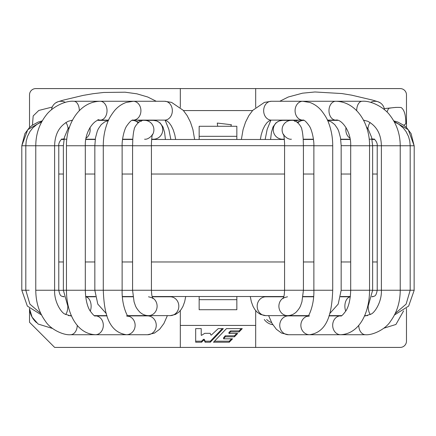 <?xml version="1.0" encoding="UTF-8"?>
<svg xmlns="http://www.w3.org/2000/svg" width="436" height="436" viewBox="0 0 436 436"><rect width="100%" height="100%" fill="white"/><g stroke="black" fill="none" stroke-linecap="round" stroke-linejoin="round"><path stroke-width="0.65" d="M373.57 296.529L371.957 296.529M350.326 296.529L340.603 296.529M313.62 296.529L303.004 296.529M283.836 296.529L152.164 296.529M132.996 296.529L122.38 296.529M95.397 296.529L85.674 296.529M64.043 296.529L62.43 296.529M374.688 139.471L372.061 139.471L374.688 139.471M350.206 139.471L340.761 139.471L350.206 139.471M270.876 120.156L267.154 129.372L265.159 139.471L260.341 139.471L261.197 134.828L262.723 129.928L264.674 125.879L266.772 122.93L268.805 121.072L271.317 120.118A9.423 7.652 90 0 1 263.666 110.695A9.423 7.652 90 0 1 271.317 101.272L264.434 102.384L252.733 110.357L248.858 115.605L245.539 122.156L243.07 129.617L241.375 139.471L236.846 139.471L236.846 136.326L199.154 136.326L199.154 139.471L194.625 139.471L192.93 129.617L190.461 122.156L187.142 115.605L183.267 110.357L171.566 102.384L164.683 101.272A9.423 7.652 -90 0 1 172.334 110.695A9.423 7.652 -90 0 1 164.683 120.118L167.195 121.072L169.228 122.93L171.326 125.879L173.277 129.928L174.803 134.828L175.659 139.471L170.841 139.471L168.846 129.372L165.124 120.156M95.239 139.471L85.794 139.471L95.239 139.471M63.939 139.471L61.313 139.471L63.939 139.471M122.527 139.471L132.767 139.471M151.663 139.471L284.337 139.471M303.233 139.471L313.473 139.471M384.427 109.649A9.423 9.423 0 0 0 370.616 102.389M51.573 109.649A9.423 9.423 0 0 1 65.384 102.389M58.784 261.976L63.373 261.976M85.303 261.976L94.835 261.976M122.129 261.976L132.582 261.976M151.428 261.976L284.572 261.976M303.418 261.976L313.871 261.976M341.165 261.976L350.697 261.976M372.627 261.976L377.216 261.976M58.784 174.024L63.373 174.024M85.303 174.024L94.835 174.024M122.129 174.024L132.582 174.024M151.428 174.024L284.572 174.024M303.418 174.024L313.871 174.024M341.165 174.024L350.697 174.024M372.627 174.024L377.216 174.024M199.154 296.529L199.154 299.674L236.846 299.674L236.846 296.529M236.846 299.674L236.846 309.724L199.154 309.724L199.154 299.674M236.846 136.326L236.846 126.276L199.154 126.276L199.154 136.326M234.448 336.815L237.669 333.436L228.933 333.436L230.573 331.927L239.113 331.927L242.274 328.613L226.475 328.613L213.482 342.222L229.287 342.222L232.53 338.821L223.603 338.821L225.254 336.815L234.448 336.815L234.448 335.785L236.688 333.436M225.254 336.815L225.254 335.785L234.448 335.785M228.933 333.436L228.933 332.406L230.573 330.897L239.113 330.897L241.293 328.613M230.573 331.927L230.573 330.897M239.113 331.927L239.113 330.897M229.287 342.222L229.287 341.192L231.549 338.821M214.468 341.192L229.287 341.192M223.603 338.821L223.603 337.791L225.254 335.785M201.219 334.265L201.219 328.613L195.682 328.613L195.682 341.192L201.574 341.192L203.503 339.312L204.293 339.312L205.105 341.192L210.326 341.192L222.333 328.613M195.682 328.613L195.682 342.222L201.574 342.222L203.503 340.336L204.293 340.336L205.105 342.222L210.326 342.222L223.314 328.613L218.229 328.613L211.367 335.055L210.97 335.055L210.174 333.327L204.751 333.327L201.617 335.295L201.219 335.295L201.219 328.613M201.574 342.222L201.574 341.192M203.503 340.336L203.503 339.312M204.293 340.336L204.293 339.312M205.105 342.222L205.105 341.192M210.326 342.222L210.326 341.192M266.696 319.479A10.682 10.682 0 0 0 271.535 322.487M29.528 309.805L29.528 322.291L54.658 347.421L180.308 347.421L180.308 325.425L255.692 325.425L255.692 310.617M180.308 107.425L180.308 88.579L35.807 88.579A6.284 6.284 0 0 0 29.528 94.863L29.528 127.552M180.308 310.617L180.308 325.425M183.463 110.575L252.537 110.575M255.692 107.425L255.692 88.579L180.308 88.579M406.472 127.552L406.472 94.863A6.284 6.284 0 0 0 400.194 88.579L255.692 88.579M180.308 347.421L400.194 347.421A6.284 6.284 0 0 0 406.472 341.137L406.472 308.486M255.692 347.421L255.692 325.425M264.309 319.528A12.562 12.562 0 0 0 272.8 324.678A12.562 12.562 0 0 1 264.309 319.528M217.657 126.276L217.275 123.066L231.402 124.734L230.829 126.276M384.252 108.602L396.09 107.381M36.493 322.618C32.286 318.743 29.931 314.002 29.43 308.394L32.106 317.157L38.139 324.041L52.636 328.51M32.433 125.132L33.185 115.927L38.782 110.45L52.249 107.049M386.961 111.976L388.634 108.373C393.147 107.469 397.305 107.191 401.12 107.534C404.265 109.681 405.84 115.077 405.845 123.72L403.774 125.285M403.578 310.895L395.926 324.477L383.724 328.232M377.216 290.316L372.627 290.316M350.697 290.316L341.165 290.316M313.871 290.316L303.418 290.316M284.572 290.316L151.428 290.316M132.582 290.316L122.129 290.316M94.835 290.316L85.303 290.316M63.373 290.316L58.784 290.316M58.784 145.684L63.373 145.684M85.303 145.684L94.835 145.684M122.129 145.684L132.582 145.684M151.428 145.684L284.572 145.684M303.418 145.684L313.871 145.684M341.165 145.684L350.697 145.684M372.627 145.684L377.216 145.684M342.069 139.22L343.535 139.471M344.293 139.471L343.928 139.22M393.741 120.876L397.91 122.091L403.97 125.426L406.712 127.786L411.077 133.579L414.129 145.749L408.276 129.721L394.046 121.41M414.129 290.251L414.2 145.749L377.216 145.749C377.827 142.103 373.303 137.792 374.044 139.22L369.183 139.22M394.455 314.999L408.657 306.077L414.2 290.251L377.216 290.251L377.216 145.749M370.153 122.516A9.423 6.126 90 0 0 368.42 126.048A9.423 6.126 90 0 0 367.946 128.838M371.897 138.621A9.423 6.126 90 0 0 374.039 139.22L374.044 139.22M370.355 314.552A9.423 4.055 -90 0 1 368.224 307.576A9.423 4.055 -90 0 1 368.186 305.663M371.892 296.818A9.423 4.055 -90 0 1 372.235 296.78C374.769 295.864 375.848 296.921 377.216 290.251M346.053 127.59A9.423 7.63 90 0 0 346.309 133.045A9.423 7.63 90 0 0 349.983 138.174M366.354 126.707L368.207 129.241L371.586 137.275L372.627 145.749L350.697 145.749C351.258 130.811 340.887 118.576 335.747 120.118L327.447 120.118M372.627 145.749L372.627 290.251L350.697 290.251L350.697 145.749M345.759 311.173A9.423 5.93 -90 0 1 345.961 300.769A9.423 5.93 -90 0 1 350.288 296.818M303.216 139.204A9.423 8.709 90 0 0 303.701 139.22L313.44 139.22M297.172 122.222L301.39 120.592L303.701 120.369A9.423 8.709 90 0 0 297.886 122.778M308.416 315.631L289.52 315.631A9.423 7.477 -90 0 1 288.687 315.571M270.587 139.471L271.415 132.446L273.012 126.952L275.934 122.903L279.116 120.995L282.577 120.369A9.423 9.309 90 0 0 273.263 129.797A9.423 9.309 90 0 0 282.577 139.22L284.316 139.22M282.577 120.369L291.417 120.369A9.423 9.309 90 0 0 283.803 135.22M291.417 120.369C297.281 119.486 302.241 128.102 301.799 129.448C302.317 130.942 302.78 134.059 303.189 138.801L303.418 145.749L284.572 145.749C284.757 143.231 283.994 134.991 283.602 134.37C282.632 133.732 286.823 139.787 291.417 139.22M303.418 145.749L303.418 290.251L284.572 290.251L284.572 145.749M303.418 290.251L301.93 301.816L300.736 305.298C300.115 307.249 298.595 309.527 296.164 312.127C293.673 314.405 290.785 315.571 287.504 315.631A9.423 8.611 -90 0 1 279.16 308.53A9.423 8.611 -90 0 1 283.384 297.93M287.504 315.631L265.786 315.631A9.423 8.611 -90 0 1 257.175 306.208A9.423 8.611 -90 0 1 265.786 296.78L283.771 296.78M356.681 110.668A9.423 5.423 90 0 1 362.103 101.272L302.737 101.272A9.423 7.652 90 0 0 295.085 110.695A9.423 7.652 90 0 0 302.737 120.118L271.317 120.118M271.317 101.272L302.737 101.272L309.805 102.455C314.247 104.035 318.089 106.711 321.332 110.488C325.038 115.202 327.458 119.311 328.591 122.799C331.349 130.026 332.728 137.678 332.717 145.749L313.871 145.749C314.138 140.436 311.991 129.699 309.255 125.911C306.094 121.464 303.919 119.529 302.737 120.118M332.717 145.749L332.717 290.251L313.871 290.251L313.871 145.749M332.717 290.251C331.867 310.955 328.564 332.003 309.555 334.728A9.423 8.687 -90 0 1 300.9 326.095A9.423 8.687 -90 0 1 308.11 316.013M309.555 334.728L288.436 334.728A9.423 8.687 -90 0 1 279.748 325.305A9.423 8.687 -90 0 1 288.436 315.882L308.219 315.882M310.018 334.723A9.423 7.897 -90 0 0 310.328 334.728L340.576 334.728C359.842 333.796 369.521 312.111 369.543 290.251L369.543 145.749C369.913 124.282 356.833 101.621 335.747 101.272A9.423 6.774 90 0 0 328.973 110.695A9.423 6.774 90 0 0 335.747 120.118L335.747 120.118M340.609 334.728A9.423 7.897 -90 0 1 332.684 325.321A9.423 7.897 -90 0 1 340.576 315.882A9.423 7.897 -90 0 1 340.587 315.882M382.094 290.251L381.38 290.251L381.38 145.749L382.094 145.749M364.452 315.991A9.423 6.714 -90 0 1 365.477 315.882L371.167 314.062C374.797 312.579 381.892 301.788 381.38 290.251M362.103 101.272C371.804 100.411 384.792 108.133 389.789 115.115C396.673 123.889 400.155 134.103 400.226 145.749L400.226 290.251C400.15 302.203 396.923 312.53 390.547 321.239C385.675 329.245 372.627 335.415 365.477 334.728A9.423 6.714 -90 0 1 358.763 325.343M93.931 139.22L92.465 139.471M91.707 139.471L92.072 139.22M53.906 290.251L58.784 290.251L58.784 145.749L21.8 145.749L27.724 129.721L41.954 121.41M29.19 290.251L21.871 290.251M68.054 128.838A9.423 6.126 -90 0 0 67.58 126.048A9.423 6.126 -90 0 0 65.847 122.516M58.784 145.749C58.173 142.103 62.697 137.792 61.956 139.22L61.956 139.22A9.423 6.126 -90 0 0 64.103 138.621M67.814 305.663A9.423 4.055 90 0 1 67.776 307.576A9.423 4.055 90 0 1 65.645 314.552M58.784 290.251C60.152 296.921 61.231 295.864 63.765 296.78A9.423 4.055 90 0 1 64.108 296.818M86.017 138.174A9.423 7.63 -90 0 0 89.691 133.045A9.423 7.63 -90 0 0 89.947 127.59M97.92 119.546A9.423 6.774 -90 0 0 100.253 120.118C95.113 118.576 84.742 130.811 85.303 145.749L85.303 290.251L63.373 290.251L63.373 145.749L64.414 137.275L67.793 129.241L69.646 126.707M85.712 296.818A9.423 5.93 90 0 1 90.039 300.769A9.423 5.93 90 0 1 90.241 311.173M138.114 122.778A9.423 8.709 -90 0 0 132.288 120.369L134.61 120.592L138.828 122.222M122.56 139.22L132.299 139.22A9.423 8.709 -90 0 0 132.784 139.204M108.553 120.118L100.253 120.118A9.423 6.774 -90 0 0 107.027 110.695A9.423 6.774 -90 0 0 100.253 101.272L133.263 101.272A9.423 7.652 -90 0 1 140.915 110.695A9.423 7.652 -90 0 1 133.263 120.118C132.081 119.529 129.906 121.464 126.745 125.911C124.009 129.699 121.862 140.436 122.129 145.749L94.835 145.749L95.484 137.852L97.332 131.04L98.373 128.745L101.239 124.614L104.749 121.873L108.341 120.587M122.129 145.749L122.129 290.251L94.835 290.251L94.835 145.749M147.314 315.571A9.423 7.477 90 0 1 146.48 315.631L127.585 315.631M151.684 139.22L153.423 139.22A9.423 9.309 -90 0 0 162.737 129.797A9.423 9.309 -90 0 0 153.428 120.369L156.884 120.995L160.067 122.903L162.988 126.952L164.585 132.446L165.413 139.471M152.197 135.22A9.423 9.309 -90 0 0 144.583 120.369L153.423 120.369M144.583 139.22C149.177 139.787 153.368 133.732 152.398 134.37C152.006 134.991 151.243 143.231 151.428 145.749L132.582 145.749L132.811 138.801C133.22 134.059 133.683 130.942 134.201 129.448C133.759 128.102 138.719 119.486 144.583 120.369M151.428 145.749L151.428 290.251L132.582 290.251L132.582 145.749M152.616 297.93A9.423 8.611 90 0 1 156.84 308.53A9.423 8.611 90 0 1 148.496 315.631C145.215 315.571 142.327 314.405 139.836 312.127C137.405 309.527 135.885 307.249 135.264 305.298L134.07 301.816L132.582 290.251M152.229 296.78L170.214 296.78A9.423 8.611 90 0 1 178.825 306.208A9.423 8.611 90 0 1 170.214 315.631L148.496 315.631M127.89 316.013A9.423 8.687 90 0 1 135.1 326.095A9.423 8.687 90 0 1 126.44 334.728C107.436 332.003 104.133 310.955 103.283 290.251L103.283 145.749C103.272 137.678 104.651 130.026 107.409 122.799C108.542 119.311 110.962 115.202 114.668 110.488C117.911 106.711 121.753 104.035 126.195 102.455L133.263 101.272L164.683 101.272M127.781 315.882L147.564 315.882A9.423 8.687 90 0 1 156.251 325.305A9.423 8.687 90 0 1 147.564 334.728L126.445 334.728M85.303 145.749L66.457 145.749C66.087 124.282 79.167 101.621 100.253 101.272L73.897 101.272C64.196 100.411 51.208 108.133 46.211 115.115C39.327 123.889 35.845 134.103 35.774 145.749L35.774 290.251C35.85 302.203 39.077 312.53 45.453 321.239C50.325 329.245 63.373 335.415 70.523 334.728A9.423 6.714 90 0 0 77.237 325.343M95.413 315.882A9.423 7.897 90 0 1 95.424 315.882A9.423 7.897 90 0 1 103.316 325.321A9.423 7.897 90 0 1 95.391 334.728M125.982 334.723A9.423 7.897 90 0 1 125.672 334.728L70.523 334.728M79.319 110.668A9.423 5.423 -90 0 0 73.897 101.272M53.906 145.749L54.62 145.749C54.882 134.043 59.449 125.868 68.332 121.241L72.49 120.189M54.62 145.749L54.62 290.251L35.774 290.251M54.62 290.251C54.108 301.788 61.204 312.579 64.833 314.062L70.523 315.882A9.423 6.714 90 0 1 71.548 315.991M380.372 102.912L378.045 101.757L372.671 100.122L351.645 95.162L341.868 93.555L314.966 91.974L302.535 93.179L288.31 96.999L279.748 101.272M345.252 296.529L344.898 296.78M350.168 139.22L340.723 139.22M394.324 121.916L398.956 124.309L403.267 127.966L406.041 131.536L408.51 136.473L409.769 141.079L410.183 145.749L410.183 290.251L406.107 304.126L395.196 313.495M364.758 120.369L363.608 120.369M364.616 315.631L367.608 315.631M371.903 296.78L372.235 296.78M337.693 120.369L327.567 120.369M372.627 290.251L368.42 305.298L367.668 306.432M329.071 315.631L341.541 315.631M340.554 296.78L350.293 296.78M309.298 296.78L308.759 296.529M327.659 120.587L331.251 121.873L334.761 124.614L337.627 128.745L338.668 131.04L340.516 137.852L341.165 145.749L341.165 290.251L338.205 304.099L329.687 313.62M302.971 296.78L313.604 296.78M289.52 315.631L288.452 315.593M284.572 290.251C284.25 297.396 283.482 297.27 283.046 298.644C282.626 298.262 284.114 297.641 287.504 296.78M265.786 315.631L260.554 314.449L257.18 312.176L254.869 309.544L253.098 306.519L251.354 301.81L250.286 296.529M313.871 290.251C314.329 306.426 307.854 317.713 307.783 316.34L309.555 315.882M288.436 334.728L281.574 333.104L276.37 329.273L272.086 323.485L268.63 315.631M294.502 121.241L298.622 120.118M350.697 290.251C350.397 299.2 348.882 305.952 346.151 310.497C342.99 314.89 341.132 316.683 340.576 315.882L328.989 315.882M310.328 334.728L309.909 334.723M363.51 120.189L367.668 121.241C376.551 125.868 381.118 134.043 381.38 145.749M340.576 334.728L365.477 334.728M364.501 315.882L365.477 315.882M90.748 296.529L91.102 296.78M42.259 120.876L38.09 122.091L32.03 125.426L29.288 127.786L24.923 133.579L21.8 145.749L21.8 290.251L27.343 306.077L41.545 314.999M61.961 139.22L66.817 139.22L61.961 139.22M41.676 121.916L37.044 124.309L32.733 127.966L29.959 131.536L27.49 136.473L26.231 141.079L25.817 145.749L25.817 290.251L29.893 304.126L40.804 313.495M71.242 120.369L72.392 120.369M64.097 296.78L63.765 296.78M71.384 315.631L68.392 315.631M85.832 139.22L95.277 139.22M98.307 120.369L108.433 120.369M63.373 290.251L67.58 305.298L68.332 306.432M95.446 296.78L85.707 296.78M106.929 315.631L94.459 315.631M126.702 296.78L127.241 296.529M94.835 290.251L97.795 304.099L106.313 313.62M133.029 296.78L122.396 296.78M146.48 315.631L147.548 315.593M151.428 290.251C151.75 297.396 152.518 297.27 152.954 298.644C153.374 298.262 151.886 297.641 148.496 296.78M170.214 315.631L175.446 314.449L178.82 312.176L181.131 309.544L182.902 306.519L184.646 301.81L185.714 296.529M133.263 120.118L164.683 120.118M122.129 290.251C121.671 306.426 128.146 317.713 128.217 316.34L126.445 315.882M147.564 334.728L154.426 333.104L159.631 329.273L163.914 323.485L167.37 315.631M137.378 120.118L141.498 121.241M95.424 334.728C76.158 333.796 66.479 312.111 66.457 290.251L66.457 145.749M85.303 290.251C85.603 299.2 87.118 305.952 89.849 310.497C93.01 314.89 94.868 316.683 95.424 315.882L107.011 315.882M125.672 334.728L126.091 334.723M71.499 315.882L70.523 315.882M156.251 101.272L147.69 96.994L136.877 93.816L125.121 92.198L103.708 92.465L93.135 93.696L83.14 95.397L63.443 100.095L57.955 101.757L55.628 102.912"/></g></svg>
